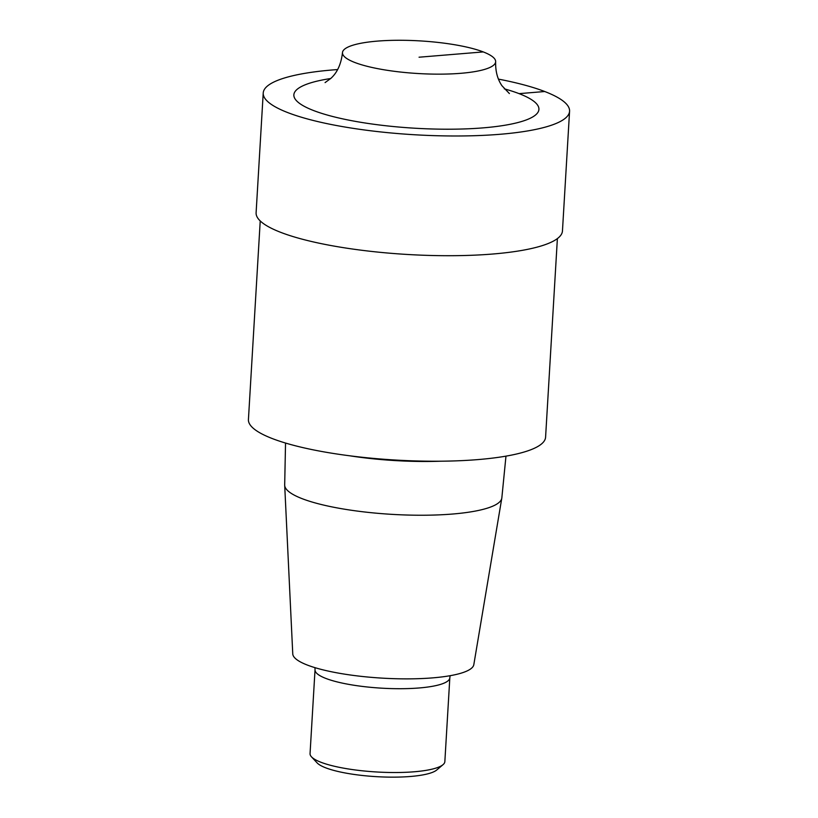 <?xml version="1.0" encoding="UTF-8"?>
<svg xmlns="http://www.w3.org/2000/svg" width="818" height="818" viewBox="0 0 818 818"><rect width="100%" height="100%" fill="white"/><g stroke="black" fill="none" stroke-linecap="round" stroke-linejoin="round"><path stroke-width="1.23" d="M315.032 669.799L310.053 753.613A67.516 14.387 3.4 0 0 311.484 756.834L317.128 762.897A61.381 13.078 3.4 0 0 325.748 767.836A61.381 13.078 3.4 0 0 387.599 777.1A61.381 13.078 3.4 0 0 436.72 770.004L443.039 764.656A67.516 14.387 3.4 0 0 444.849 761.619L449.828 677.805A67.516 14.387 3.4 0 1 401.209 688.705A67.516 14.387 3.4 0 1 325.953 678.47A67.516 14.387 3.4 0 1 315.032 669.799L314.961 667.662M260.226 220.942L248.427 419.542A148.845 31.708 3.4 0 0 272.496 438.642A148.845 31.708 3.4 0 0 438.397 461.219A148.845 31.708 3.4 0 0 545.586 437.19L557.385 238.6M285.533 443.039L284.684 484.962A108.774 23.17 3.4 0 0 284.695 485.299A108.774 23.17 3.4 0 0 302.282 498.724A108.774 23.17 3.4 0 0 422.323 515.238A108.774 23.17 3.4 0 0 501.792 498.203A108.774 23.17 3.4 0 0 501.843 497.865L505.974 456.137M284.695 485.299L292.762 653.899A90.706 19.325 3.4 0 0 307.435 665.095A90.706 19.325 3.4 0 0 407.538 678.868A90.706 19.325 3.4 0 0 473.816 664.666L501.792 498.203M311.484 756.834A67.516 14.387 3.4 0 0 320.973 762.274A67.516 14.387 3.4 0 0 389.01 772.468A67.516 14.387 3.4 0 0 443.039 764.656M256.106 212.7A153.447 32.689 3.4 0 0 407.252 254.459A153.447 32.689 3.4 0 0 562.457 230.942L569.573 111.207A153.447 32.689 -176.6 0 1 429.522 135.481A153.447 32.689 -176.6 0 1 265.799 99.571A153.447 32.689 -176.6 0 1 263.222 93.007A153.447 32.689 -176.6 0 1 337.619 69.561M343.764 55.941A76.718 16.34 3.4 0 0 425.585 73.896A76.718 16.34 3.4 0 0 495.647 61.779A76.718 16.34 3.4 0 0 420.074 40.9A76.718 16.34 3.4 0 0 342.476 52.659A76.718 16.34 3.4 0 0 343.764 55.941M498.469 79.121A153.447 32.689 -176.6 0 1 566.986 104.653A153.447 32.689 -176.6 0 1 569.573 111.207M419.061 57.209L483.244 51.923M519.082 93.641L544.757 91.524M349.552 455.769A110.911 23.63 3.4 0 0 440.892 461.199M330.707 78.528A122.751 26.156 3.4 0 0 295.922 100.082A122.751 26.156 3.4 0 0 472.743 128.569A122.751 26.156 3.4 0 0 504.277 88.835M450.156 675.688L449.828 677.805M495.647 61.759C495.391 71.217 497.497 79.203 501.945 85.726L509.389 93.549M325.073 82.598L330.861 78.375C337.292 72.597 341.167 64.029 342.476 52.659M263.222 93.007L256.106 212.741"/></g></svg>
